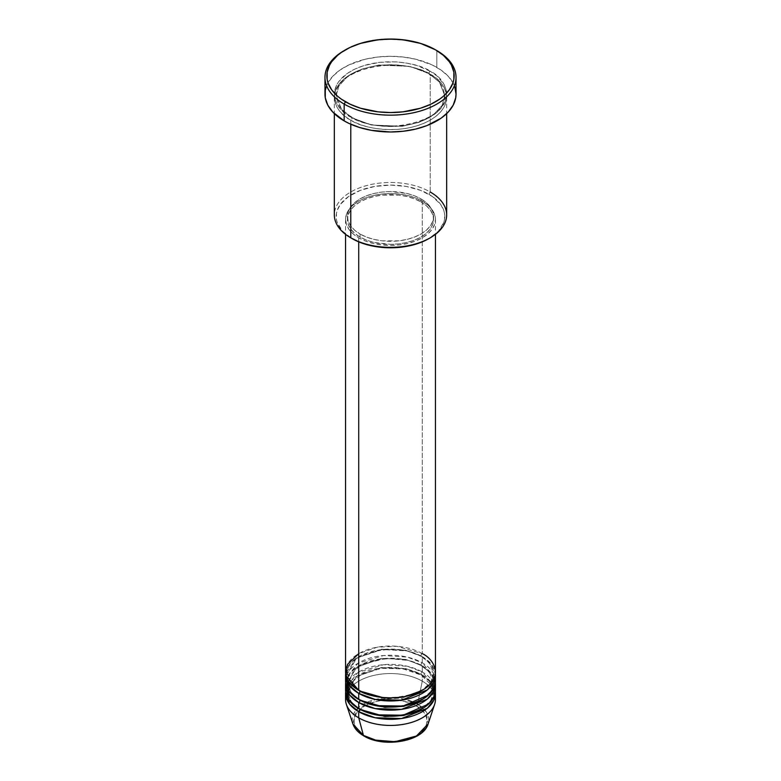 <?xml version="1.0" encoding="UTF-8"?>
<svg xmlns="http://www.w3.org/2000/svg" width="781" height="781" viewBox="0 0 781 781"><rect width="100%" height="100%" fill="white"/><g stroke="black" fill="none" stroke-linecap="round" stroke-linejoin="round"><path stroke-width="0.59" stroke-dasharray="3.9 2.93" d="M404.46 740.349L416.293 735.78L420.822 732.588L424.2 728.946L426.27 725.002L426.973 720.892L426.27 716.782L424.2 712.838L420.822 709.197L416.293 706.004L404.46 701.436L397.617 700.235L383.383 700.235L376.54 701.436L364.707 706.004L360.178 709.197L356.8 712.838L354.73 716.782L354.027 720.892L354.73 725.002L356.8 728.946L360.178 732.588L364.707 735.78A1.874 1.084 -60 0 1 363.78 735.878A1.874 1.084 120 0 0 364.707 735.78C371.219 740.739 396.846 746.597 416.293 735.78C435.027 724.563 424.874 709.763 416.293 706.004A1.874 1.084 120 0 0 417.571 704.13L426.162 711.725L428.086 723.948A38.279 22.102 0 0 0 417.571 704.13L422.277 681.149A44.937 25.939 180 0 1 435.124 696.437M346.832 678.093L361.33 664.475L386.244 658.383L408.356 660.404L422.277 665.861A1.874 1.084 -60 0 1 421.34 665.959A1.874 1.084 -60 0 1 420.949 665.1L405.769 659.428L381.294 658.393L356.595 667.355L347.438 682.672L351.382 693.069L359.406 699.874L351.382 693.069L347.438 682.672L356.595 667.355L381.294 658.393L405.769 659.428L420.949 665.1A1.874 1.084 -60 0 1 422.277 662.805L422.277 656.694A44.937 25.939 180 0 0 374.538 650.788A44.937 25.939 180 0 0 345.641 673.505L356.585 658.022L382.27 649.528L406.93 650.885L422.277 656.694A1.874 1.084 -60 0 1 421.34 656.782A1.874 1.084 -60 0 1 420.949 655.923L405.769 650.261L381.294 649.216L356.595 658.178L347.438 673.505L351.382 683.892L359.406 690.697L351.382 683.892L347.438 673.505L356.595 658.178L381.294 649.216L405.769 650.261L420.949 655.923A1.874 1.084 -60 0 1 422.277 653.629L396.855 646.297L377.418 647.156L358.723 653.629M358.723 690.316A1.874 1.084 -60 0 1 359.66 690.228A1.874 1.084 -60 0 1 360.051 691.087A1.874 1.084 120 0 0 359.66 690.228A1.874 1.084 120 0 0 358.723 690.316M435.437 681.149A44.937 25.939 0 0 0 422.277 662.805L407.418 657.114L383.617 655.513L358.098 663.176L345.876 678.093M358.723 699.493A1.874 1.084 -60 0 1 359.66 699.395A1.874 1.084 -60 0 1 360.051 700.254A1.874 1.084 120 0 0 359.66 699.395A1.874 1.084 120 0 0 358.723 699.493M435.437 699.493A44.937 25.939 0 0 0 422.277 681.149L422.277 675.038A44.937 25.939 180 0 0 374.538 669.132A44.937 25.939 180 0 0 345.641 691.849L356.585 676.366L382.27 667.872L406.93 669.229L422.277 675.038A1.874 1.084 -60 0 1 421.34 675.126A1.874 1.084 -60 0 1 420.949 674.267L405.769 668.604L381.294 667.56L356.595 676.522L347.438 691.849L351.382 702.236L359.406 709.041L351.382 702.236L347.438 691.849L356.595 676.522L381.294 667.56L405.769 668.604L420.949 674.267A1.874 1.084 -60 0 1 422.277 671.972L422.277 665.861A44.937 25.939 180 0 0 374.538 659.955A44.937 25.939 180 0 0 345.641 682.672L346.276 679.616M435.437 690.316A44.937 25.939 0 0 0 422.277 671.972L407.418 666.291L383.617 664.68L358.098 672.343L345.876 687.26M358.723 708.66A1.874 1.084 -60 0 1 359.66 708.572A1.874 1.084 -60 0 1 360.051 709.431A1.874 1.084 120 0 0 359.66 708.572A1.874 1.084 120 0 0 358.723 708.66M446.664 214.912A56.164 32.431 0 0 0 430.214 191.98L428.896 194.274A54.289 31.347 0 0 0 352.104 194.274A54.289 31.347 0 0 0 352.104 238.605L342.615 231.215L337.246 222.556L336.465 219.51L336.465 213.369L337.246 210.323L340.34 204.437L348.531 196.548L360.334 190.369L374.743 186.444L390.5 185.087L406.257 186.444L420.666 190.369L432.469 196.548L440.66 204.437L443.754 210.323L444.535 213.369L444.535 219.51L443.754 222.556L438.385 231.215L428.896 238.605A54.289 31.347 0 0 0 428.896 194.274L430.214 191.98L430.214 74.273A1.874 1.084 -60 0 1 429.277 74.361A1.874 1.084 -60 0 1 428.896 73.512A1.874 1.084 -60 0 1 430.214 71.217C420.198 63.583 380.718 54.553 350.786 71.217C321.928 88.497 337.568 111.292 350.786 117.072A1.874 1.084 -60 0 1 351.723 116.984A1.874 1.084 -60 0 1 352.104 117.843L341.512 109.184L336.211 95.672L338.944 85.842L347.75 76.353L361.925 69.021L378.883 65.048L409.742 66.365L428.896 73.512L409.742 66.365L378.883 65.048L361.925 69.021L347.75 76.353L338.944 85.842L336.211 95.672L341.512 109.184L352.104 117.843A1.874 1.084 -60 0 1 350.786 120.128C337.568 114.348 321.928 91.553 350.786 74.273C380.718 57.618 420.198 66.649 430.214 74.273A56.164 32.431 180 0 1 446.664 97.205A56.164 32.431 180 0 1 411.997 127.157A56.164 32.431 180 0 1 350.786 120.128L350.786 124.238L350.786 120.128A56.164 32.431 180 0 1 334.336 97.205A56.164 32.431 180 0 1 369.003 67.244A56.164 32.431 180 0 1 430.214 74.273L430.214 191.98A56.164 32.431 0 0 0 369.003 184.951A56.164 32.431 0 0 0 334.336 214.912M435.437 671.972A44.937 25.939 0 0 0 422.277 653.629A1.874 1.084 120 0 0 420.949 655.923L429.355 662.786L433.562 673.505L430.702 682.418L421.594 690.697L430.702 682.418L433.562 673.505L429.355 662.786L420.949 655.923A1.874 1.084 120 0 0 421.34 656.782A1.874 1.084 120 0 0 422.277 656.694A44.937 25.939 180 0 1 435.359 673.505L430.585 663.313L422.277 656.694L422.277 662.805A44.937 25.939 0 0 0 373.308 657.182A44.937 25.939 0 0 0 345.563 681.149M358.723 237.834L358.723 241.856L358.723 237.834L365.537 241.065L373.308 243.457L381.733 244.941L390.5 245.439L399.267 244.941L407.692 243.457L415.463 241.065L422.277 237.834L427.861 233.909L432.01 229.419L434.568 224.557L435.437 219.49A44.937 25.939 180 0 1 407.692 243.457A44.937 25.939 180 0 1 358.723 237.834A44.937 25.939 180 0 1 345.563 219.49L346.432 224.557L348.99 229.419L353.139 233.909L358.723 237.834M422.277 201.147A44.937 25.939 180 0 1 435.437 219.49L434.568 214.433L432.01 209.572L427.861 205.081L422.277 201.147L415.463 197.925L407.692 195.523L399.267 194.049L390.5 193.551L381.733 194.049L373.308 195.523L365.537 197.925L358.723 201.147L353.139 205.081L348.99 209.572L346.432 214.433L345.563 219.49A44.937 25.939 180 0 1 373.308 195.523A44.937 25.939 180 0 1 422.277 201.147L422.277 653.629L422.277 201.147M360.051 234.017L360.051 237.073A43.062 24.865 0 0 0 406.979 242.461A43.062 24.865 0 0 0 433.562 219.49A43.062 24.865 0 0 0 420.949 201.918L420.949 198.862A43.062 24.865 180 0 1 433.562 216.435A43.062 24.865 180 0 1 406.979 239.406A43.062 24.865 180 0 1 360.051 234.017L366.572 237.112L374.021 239.406L382.094 240.821L398.906 240.821L406.979 239.406L414.428 237.112L420.949 234.017L426.299 230.249L430.282 225.953L432.733 221.287L433.562 216.435L432.733 211.583L430.282 206.926L426.299 202.621L420.949 198.862L414.428 195.767L406.979 193.473L390.5 191.579L382.094 192.058L374.021 193.473L366.572 195.767L360.051 198.862L354.701 202.621L350.718 206.926L348.267 211.583L347.438 216.435L348.267 221.287L350.718 225.953L354.701 230.249L360.051 234.017A43.062 24.865 180 0 1 347.438 216.435A43.062 24.865 180 0 1 374.021 193.473A43.062 24.865 180 0 1 420.949 198.862L420.949 201.918A43.062 24.865 0 0 0 374.021 196.529A43.062 24.865 0 0 0 347.438 219.49A43.062 24.865 0 0 0 360.051 237.073L360.051 234.017M456.026 94.14A65.526 37.83 0 0 0 436.833 67.391L436.833 50.58L436.833 67.391A65.526 37.83 0 0 0 365.42 59.19A65.526 37.83 0 0 0 324.974 94.14M435.124 678.093L422.277 662.805A1.874 1.084 120 0 0 420.949 665.1L429.355 671.963L433.562 682.672L430.702 691.585L421.594 699.874L430.702 691.585L433.562 682.672L429.355 671.963L420.949 665.1A1.874 1.084 120 0 0 421.34 665.959A1.874 1.084 120 0 0 422.277 665.861L422.277 671.972A1.874 1.084 120 0 0 420.949 674.267L429.355 681.13L433.562 691.849L430.702 700.762L421.594 709.041L430.702 700.762L433.562 691.849L429.355 681.13L420.949 674.267A1.874 1.084 120 0 0 421.34 675.126A1.874 1.084 120 0 0 422.277 675.038A44.937 25.939 180 0 1 435.359 691.849L430.585 681.657L422.277 675.038L422.277 681.149A44.937 25.939 0 0 0 373.308 675.526A44.937 25.939 0 0 0 345.563 699.493M422.277 665.861A44.937 25.939 180 0 1 435.359 682.672L430.585 672.49L422.277 665.861M435.124 687.26L422.277 671.972A44.937 25.939 0 0 0 373.308 666.349A44.937 25.939 0 0 0 345.563 690.316M345.876 696.437A44.937 25.939 180 0 1 375.788 674.979A44.937 25.939 180 0 1 422.277 681.149L417.571 704.13A38.279 22.102 0 0 0 372.547 700.235A38.279 22.102 0 0 0 352.914 723.948L356.048 710.124L375.466 699.434L399.159 698.234L415.131 702.841M415.385 702.968L417.571 704.13A1.874 1.084 -60 0 1 416.293 706.004C409.781 701.045 384.154 695.188 364.707 706.004C345.973 717.231 356.126 732.022 364.707 735.78L376.54 740.349M344.841 50.199A65.526 37.83 180 0 1 436.833 50.58A65.526 37.83 0 0 0 344.167 50.58M326.233 86.759L327.795 83.167L332.706 76.313L339.842 70.144L348.931 64.901L365.42 59.19L377.721 57.042L390.5 56.31L403.279 57.042L415.58 59.19L432.069 64.901L441.158 70.144L448.294 76.313L453.205 83.167L454.767 86.759M430.214 71.217L416.976 65.545L406.803 63.115L396.006 61.875L379.546 62.343L364.024 65.545L354.867 69.079L347.086 73.57L338.612 81.732L336.748 84.729L334.6 90.967L334.6 97.322L335.41 100.476L338.612 106.558L343.796 112.161L354.867 119.21L364.024 122.744L374.197 125.175L390.5 126.571L406.803 125.175L416.976 122.744L426.133 119.21L437.204 112.161L444.252 103.561L446.4 97.322L446.4 90.967L444.252 84.729L437.204 76.128L430.214 71.217A1.874 1.084 120 0 0 428.896 73.512A1.874 1.084 120 0 0 429.277 74.361A1.874 1.084 120 0 0 430.214 74.273C443.432 80.062 459.072 102.848 430.214 120.128C400.282 136.792 360.802 127.762 350.786 120.128A1.874 1.084 120 0 0 352.104 117.843L371.258 124.98L402.117 126.297L419.075 122.324L433.25 114.992L442.056 105.513L444.789 95.672L439.488 82.161L428.896 73.512L439.488 82.161L444.789 95.672L442.056 105.513L433.25 114.992L419.075 122.324L402.117 126.297L371.258 124.98L352.104 117.843A1.874 1.084 120 0 0 351.723 116.984A1.874 1.084 120 0 0 350.786 117.072C360.802 124.706 400.282 133.736 430.214 117.072C459.072 99.792 443.432 76.997 430.214 71.217M420.949 201.918L426.299 205.686L430.282 209.982L432.733 214.648L433.562 219.49L432.733 224.342L430.282 229.009L426.299 233.304L420.949 237.073L414.428 240.167L406.979 242.461L398.906 243.877L390.5 244.355L374.021 242.461L366.572 240.167L360.051 237.073L354.701 233.304L350.718 229.009L348.267 224.342L347.438 219.49L348.267 214.648L350.718 209.982L354.701 205.686L360.051 201.918L366.572 198.823L374.021 196.529L382.094 195.113L398.906 195.113L406.979 196.529L414.428 198.823L420.949 201.918M422.277 653.629A44.937 25.939 0 0 0 373.308 648.005A44.937 25.939 0 0 0 345.563 671.972M352.104 238.605L350.786 237.834A56.164 32.431 180 0 1 350.786 191.98A56.164 32.431 180 0 1 430.214 191.98M359.66 690.228C347.779 682.721 347.291 675.965 347.438 673.505C344.782 653.668 396.582 640.566 421.34 656.782C433.133 664.221 433.709 670.967 433.562 673.505C436.218 693.343 384.418 706.444 359.66 690.228M359.66 699.395C347.779 691.888 347.291 685.132 347.438 682.672C344.782 662.835 396.582 649.733 421.34 665.959C433.133 673.398 433.709 680.144 433.562 682.672C436.218 702.519 384.418 715.621 359.66 699.395M433.562 691.615L433.562 691.849C436.218 711.686 384.418 724.788 359.66 708.572C347.779 701.065 347.291 694.309 347.438 691.849L349.156 685.191M433.27 689.096L432.254 686.03L421.34 675.126L403.025 668.839L381.597 668.302L362.374 673.691L350.2 683.453M351.723 116.984C344.929 112.991 340.331 108.413 337.929 103.229L336.211 95.672C333.038 70.27 398.095 54.016 429.277 74.361C436.12 78.383 440.728 82.991 443.12 88.204L444.789 95.672C447.962 121.084 382.905 137.329 351.723 116.984M435.437 219.49L435.437 234.368M433.562 216.435L433.562 219.49M446.664 97.205L446.664 113.635M334.336 97.205L334.336 113.635M347.438 216.435L347.438 219.49M345.563 219.49L345.563 234.368"/><path stroke-width="1.17" d="M435.124 696.437A44.937 25.939 180 0 1 434.617 704.403L428.086 723.948L416.458 736.005L395.001 741.706L375.593 740.115L363.429 735.39A1.874 1.084 120 0 0 363.78 735.878A1.874 1.084 -60 0 1 363.429 735.39A38.279 22.102 0 0 0 401.717 740.896A38.279 22.102 0 0 0 428.086 723.948C423.331 741.589 383.627 748.286 363.77 735.878C358.206 732.656 354.584 728.673 352.914 723.948A38.279 22.102 0 0 0 363.429 735.39L358.723 717.837L363.429 735.39L352.914 723.948L346.383 704.403A44.937 25.939 180 0 1 345.876 696.437M358.723 653.629L347.516 664.426L346.022 675.643L358.723 690.316A44.937 25.939 0 0 0 407.692 695.939A44.937 25.939 0 0 0 435.437 671.972L435.437 234.368M435.437 675.028A44.937 25.939 180 0 0 435.359 673.505L433.904 681.745L427.275 689.935L401.522 700.186L375.095 699.405L358.723 693.372A1.874 1.084 120 0 0 360.051 691.087L359.406 690.697L360.051 691.087A1.874 1.084 -60 0 1 358.723 693.372L349.517 685.669L345.641 673.505A44.937 25.939 180 0 0 345.563 675.028L345.563 681.149A44.937 25.939 0 0 0 358.723 699.493A44.937 25.939 0 0 0 407.692 705.116A44.937 25.939 0 0 0 435.437 681.149L435.437 675.028A44.937 25.939 180 0 1 407.692 699.005A44.937 25.939 180 0 1 358.723 693.372L358.723 699.493L358.723 693.372A44.937 25.939 180 0 1 345.563 675.028M345.876 678.093L349.107 691.244L358.723 699.493L375.641 705.633L402.986 706.063L428.603 694.895L434.509 686.382L435.124 678.093M435.437 684.205A44.937 25.939 180 0 0 435.359 682.672L433.904 690.912L427.275 699.112L401.522 709.353L375.095 708.572L358.723 702.549A1.874 1.084 120 0 0 360.051 700.254L359.406 699.874L360.051 700.254A1.874 1.084 -60 0 1 358.723 702.549L349.517 694.846L345.641 682.672A44.937 25.939 180 0 0 345.563 684.205L345.563 690.316A44.937 25.939 0 0 0 358.723 708.66A44.937 25.939 0 0 0 407.692 714.283A44.937 25.939 0 0 0 435.437 690.316L435.437 684.205A44.937 25.939 180 0 1 407.692 708.172A44.937 25.939 180 0 1 358.723 702.549L358.723 708.66L358.723 702.549A44.937 25.939 180 0 1 345.563 684.205M346.276 679.616L346.832 678.093M345.876 687.26L349.107 700.42L358.723 708.66L375.641 714.8L402.986 715.24L428.603 704.072L434.509 695.559L435.124 687.26M435.437 693.382A44.937 25.939 180 0 0 435.359 691.849L433.904 700.088L427.275 708.279L401.522 718.53L375.095 717.749L358.723 711.716A1.874 1.084 120 0 0 360.051 709.431L359.406 709.041L360.051 709.431A1.874 1.084 -60 0 1 358.723 711.716L349.517 704.013L345.641 691.849A44.937 25.939 180 0 0 345.563 693.382L345.563 699.493A44.937 25.939 0 0 0 358.723 717.837A44.937 25.939 0 0 0 407.692 723.46A44.937 25.939 0 0 0 435.437 699.493L435.437 693.382A44.937 25.939 180 0 1 407.692 717.348A44.937 25.939 180 0 1 358.723 711.716L358.723 717.837L358.723 711.716A44.937 25.939 180 0 1 345.563 693.382M430.214 191.98A56.164 32.431 180 0 1 430.214 237.834A56.164 32.431 180 0 1 350.786 237.834L352.104 238.605A54.289 31.347 0 0 0 428.896 238.605L420.666 242.5L411.275 245.4L401.092 247.177L390.5 247.782L379.908 247.177L369.725 245.4L360.334 242.5L350.786 237.834A56.164 32.431 0 0 0 411.997 244.863A56.164 32.431 0 0 0 446.664 214.912L446.664 113.635M345.485 49.818L344.167 50.58A65.526 37.83 0 0 0 344.167 104.078L345.485 101.784A63.651 36.746 180 0 1 345.485 49.818A63.651 36.746 180 0 1 435.515 49.818L420.51 43.394L402.918 39.753L390.5 39.05L378.082 39.753L360.49 43.394L350.122 47.387L341.297 52.483L337.577 55.383L331.691 61.738L329.582 65.135L327.151 72.203L327.151 79.398L328.069 82.971L331.691 89.864L337.577 96.219L341.297 99.119L350.122 104.205L360.49 108.208L378.082 111.849L390.5 112.552L402.918 111.849L420.51 108.208L430.878 104.205L439.703 99.119L443.423 96.219L449.309 89.864L452.931 82.971L453.849 79.398L453.849 72.203L451.418 65.135L449.309 61.738L443.423 55.383L435.515 49.818A63.651 36.746 180 0 1 435.515 101.784A63.651 36.746 180 0 1 345.485 101.784L344.167 104.078A65.526 37.83 0 0 0 436.833 104.078A65.526 37.83 0 0 0 436.833 50.58L436.833 50.58A65.526 37.83 180 0 1 456.026 77.329A65.526 37.83 180 0 1 415.58 112.279A65.526 37.83 180 0 1 344.167 104.078L344.167 120.899A65.526 37.83 0 0 0 415.58 129.099A65.526 37.83 0 0 0 456.026 94.14L455.714 97.85L453.205 105.123L448.294 111.976L441.158 118.146L426.904 125.604L415.58 129.099L403.279 131.247L390.5 131.979L371.483 130.349L359.611 127.508L348.931 123.388L344.167 120.899L344.167 104.078A65.526 37.83 180 0 1 324.974 77.329A65.526 37.83 180 0 1 344.841 50.199M358.723 241.856L358.723 690.316L358.723 241.856M350.786 124.238L350.786 237.834L350.786 124.238M434.617 704.403A44.937 25.939 180 0 1 403.67 724.29A44.937 25.939 180 0 1 358.723 717.837A44.937 25.939 180 0 1 346.383 704.403M376.54 740.349L390.5 741.95L404.46 740.349M324.974 77.329L324.974 94.14A65.526 37.83 0 0 0 344.167 120.899L332.706 111.976L327.795 105.123L325.286 97.85L325.286 90.44L326.233 86.759M454.767 86.759L456.026 94.14L456.026 77.329M334.336 113.635L334.336 214.912A56.164 32.431 0 0 0 350.786 237.834L350.786 237.834M345.563 234.368L345.563 671.972A44.937 25.939 0 0 0 358.723 690.316C366.748 696.418 398.32 703.642 422.277 690.316C445.355 676.492 432.84 658.256 422.277 653.629M360.051 709.431L384.779 716.489L403.66 715.523L421.594 709.041L403.66 715.523L384.779 716.489L360.051 709.431M360.051 700.254L384.779 707.313L403.66 706.346L421.594 699.874L403.66 706.346L384.779 707.313L360.051 700.254M360.051 691.087L384.779 698.146L403.66 697.179L421.594 690.697L403.66 697.179L384.779 698.146L360.051 691.087M350.2 683.453L349.156 685.191M430.214 237.834L428.896 238.605M436.833 50.58L435.515 49.818M433.562 691.615L433.27 689.096"/></g></svg>
